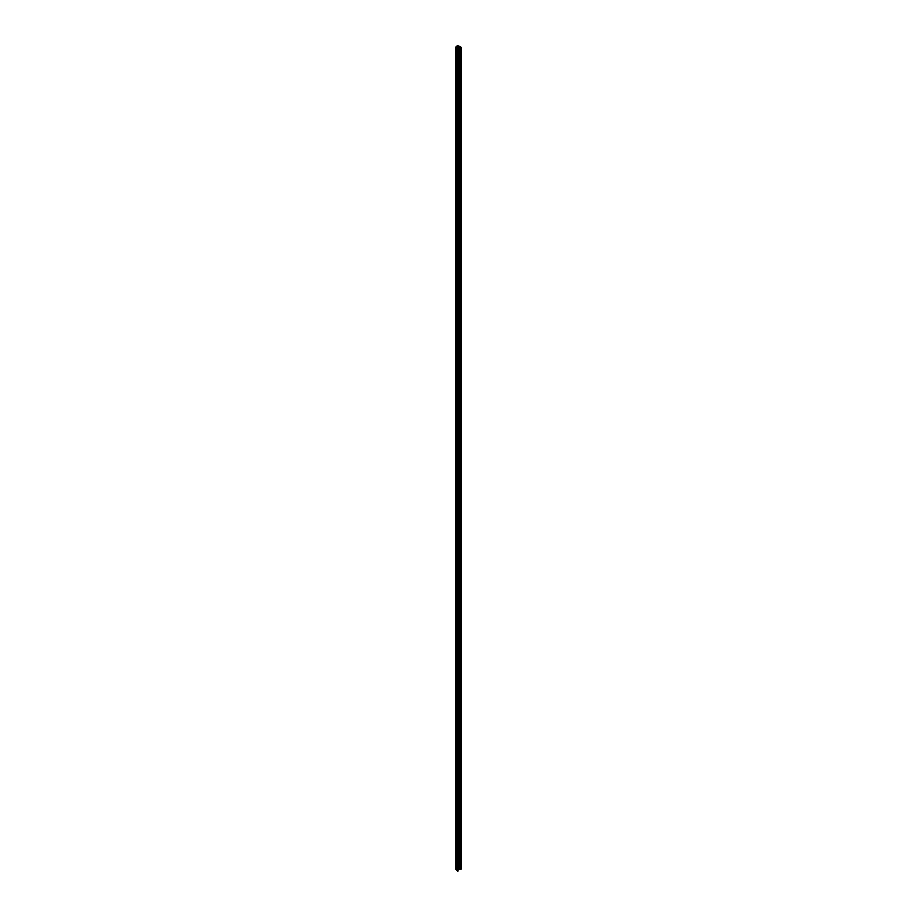 <?xml version="1.0" encoding="UTF-8"?>
<svg xmlns="http://www.w3.org/2000/svg" width="917" height="917" viewBox="0 0 917 917"><rect width="100%" height="100%" fill="white"/><g stroke="black" fill="none" stroke-linecap="round" stroke-linejoin="round"><path stroke-width="0.69" stroke-dasharray="4.58 3.44" d="M461.446 869.167L460.391 868.743L460.391 46.664M458.145 869.935L456.322 869.648L456.322 47.73L455.921 869.018L455.921 47.099L455.898 868.984L457.755 867.963L457.755 48.074M457.102 870.313L457.102 48.383M458.145 870.955L457.445 870.371L458.145 870.038M457.445 870.371L457.445 48.441M455.921 869.327L455.967 47.615M456.093 869.476L456.093 47.546M457.824 45.85L457.824 867.78L455.634 868.88L455.634 46.95M457.824 867.78L458.66 867.986L458.66 46.068M458.855 46.056L458.66 867.986M458.855 867.975L460.391 868.594M459.302 869.121L459.99 868.64L459.268 868.353M455.898 47.065L455.921 869.018M456.299 47.695L456.322 869.648M459.99 868.64L459.99 46.71M460.391 868.743L460.391 46.824M458.534 868.055L458.534 46.137M457.629 48.131L457.629 867.963M457.915 869.912L457.915 47.993M458.11 870.05L458.11 49.014M457.503 867.791L457.503 45.861M456.448 869.488L456.448 47.844"/><path stroke-width="1.38" d="M460.426 46.79L457.503 45.861L455.554 47.054L458.007 49.22L457.445 48.441L458.168 48.062L457.102 48.383L455.932 47.019L457.755 46.033L459.99 46.71L459.268 47.248L461.446 47.237L460.46 46.733M457.216 48.635L457.033 870.554L457.01 48.612M457.216 870.565L458.145 870.955L458.145 49.037M458.007 871.15L458.007 49.22M457.274 870.542L457.274 48.612M455.955 47.73L455.955 869.648L457.01 870.542M455.6 47.134L455.921 869.327M461.446 47.237L461.113 869.247L459.268 869.167L459.302 47.306M459.268 868.353L458.855 46.263M458.729 46.274L458.855 868.193M458.729 868.193L458.638 46.32M458.511 46.331L458.638 868.25M460.093 868.835L460.093 46.916M461.113 869.247L461.113 47.317M457.629 46.045L457.629 48.131M458.11 49.014L458.11 48.12M457.755 48.074L457.755 46.033M459.543 869.224L459.543 47.306M458.168 869.981L458.168 48.062M455.554 868.972L455.554 47.054M455.921 869.603L455.921 47.673M459.268 869.167L459.268 47.248"/></g></svg>
